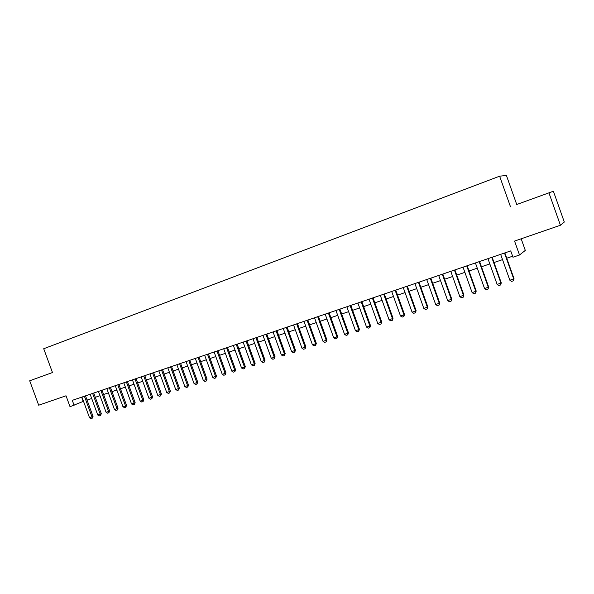 <?xml version="1.0" encoding="UTF-8"?>
<svg xmlns="http://www.w3.org/2000/svg" width="594" height="594" viewBox="0 0 594 594"><rect width="100%" height="100%" fill="white"/><g stroke="black" fill="none" stroke-linecap="round" stroke-linejoin="round"><path stroke-width="0.89" d="M29.7 380.784L52.465 372.542L29.7 380.784L38.692 405.212L66.023 395.79L70.033 406.712L83.494 401.292M533.167 198.567L542.04 195.352L533.167 198.567M516.735 204.507L553.385 191.238L516.735 204.507L506.407 175.423L499.621 176.195L43.718 348.73L52.465 372.542M553.385 191.238L564.3 222.03L560.424 225.252L514.56 241.075L519.52 255.004L525.304 250.401L521.176 238.795M548.938 192.857L560.424 225.252M519.52 255.004L512.971 257.217L510.729 250.906L72.282 400.356L74.109 405.338M510.491 206.779L499.621 176.195M87.058 400.089L91.706 398.515M95.285 397.304L100 395.708M103.594 394.498L108.383 392.879M111.984 391.661L116.84 390.02M120.463 388.795L125.386 387.132M129.017 385.9L134.014 384.214M137.667 382.981L142.738 381.266M146.399 380.026L151.544 378.289M155.22 377.049L160.439 375.282M164.13 374.034L169.431 372.245M173.136 370.99L178.512 369.171M182.232 367.916L187.682 366.067M191.417 364.805L196.956 362.934M200.705 361.672L206.326 359.771M210.09 358.501L215.793 356.571M219.572 355.294L225.356 353.333M229.15 352.056L235.031 350.066M238.84 348.782L244.802 346.762M248.626 345.47L254.678 343.421M258.516 342.129L264.664 340.05M268.518 338.743L274.762 336.635M278.631 335.328L284.964 333.189M288.847 331.875L295.285 329.7M299.183 328.378L305.71 326.173M309.63 324.851L316.26 322.609M320.196 321.28L326.923 319M330.873 317.671L337.711 315.355M341.676 314.018L348.619 311.672M352.598 310.32L359.645 307.944M363.647 306.593L370.805 304.173M374.821 302.814L382.091 300.356M386.122 298.99L393.51 296.495M397.557 295.129L405.056 292.59M409.125 291.216L416.743 288.639M420.827 287.258L428.564 284.645M432.662 283.256L440.533 280.598M444.646 279.21L452.635 276.507M456.771 275.111L464.887 272.364M469.037 270.961L477.286 268.176M481.452 266.765L489.835 263.936M494.022 262.518L502.539 259.637M506.741 258.219L512.622 256.229M81.63 397.171L83.182 401.396M504.484 253.029L513.721 278.972L514.025 278.683L513.461 280.776L511.531 281.408L509.867 280.227L500.645 254.336M504.848 252.91L514.025 278.683M509.867 280.227L513.721 278.972L513.461 280.776M491.75 257.373L500.935 283.152L501.269 282.855L500.69 284.942L498.789 285.566L497.126 284.392L487.956 258.665M492.136 257.239L501.269 282.855M497.126 284.392L500.935 283.152L500.69 284.942M479.165 261.664L488.298 287.281L488.662 286.976L488.075 289.055L486.196 289.672L484.541 288.513L475.415 262.942M479.581 261.523L488.662 286.976M484.541 288.513L488.298 287.281L488.075 289.055M466.728 265.904L475.816 291.364L476.21 291.053L475.616 293.124L473.76 293.726L472.104 292.582L463.03 267.166M467.174 265.748L476.21 291.053M472.104 292.582L475.816 291.364L475.616 293.124M454.44 270.092L463.483 295.396L463.899 295.077L463.305 297.141L461.471 297.735L459.815 296.599L450.787 271.339M454.915 269.928L463.899 295.077M459.815 296.599L463.483 295.396L463.305 297.141M442.307 274.228L451.299 299.383L451.744 299.057L451.136 301.106L449.324 301.7L447.676 300.571L438.691 275.46M442.805 274.057L451.744 299.057M447.676 300.571L451.299 299.383L451.136 301.106M430.308 278.319L439.256 303.319L439.723 302.985L439.115 305.034L437.325 305.613L435.669 304.492L426.737 279.536M430.836 278.141L439.723 302.985M435.669 304.492L439.256 303.319L439.115 305.034M418.451 282.358L427.361 307.217L427.851 306.868L427.227 308.91L425.46 309.481L423.812 308.375L414.924 283.561M419 282.172L427.851 306.868M423.812 308.375L427.361 307.217L427.227 308.91M406.734 286.353L415.592 311.063L416.112 310.714L415.488 312.741L413.736 313.313L412.095 312.206L403.244 287.541M407.306 286.159L416.112 310.714M412.095 312.206L415.592 311.063L415.488 312.741M395.151 290.303L403.972 314.865L404.514 314.508L403.875 316.528L402.145 317.092L400.505 315.993L391.706 291.476M395.752 290.095L404.514 314.508M400.505 315.993L403.972 314.865L403.875 316.528M383.709 294.201L392.478 318.622L393.042 318.258L392.404 320.27L390.696 320.827L389.055 319.743L380.301 295.367M384.325 293.993L393.042 318.258M389.055 319.743L392.478 318.622L392.404 320.27M372.393 298.062L381.118 322.334L381.704 321.963L381.058 323.968L379.373 324.517L377.732 323.44L369.023 299.205M373.032 297.839L381.704 321.963M377.732 323.44L381.118 322.334L381.058 323.968M361.204 301.871L369.884 326.009L370.5 325.631L369.847 327.628L368.176 328.17L366.543 327.101L357.87 303.007M361.865 301.648L370.5 325.631M366.543 327.101L369.884 326.009L369.847 327.628M350.141 305.643L358.783 329.64L359.415 329.262L358.761 331.244L357.105 331.786L355.479 330.724L346.851 306.764M350.831 305.405L359.415 329.262M355.479 330.724L358.783 329.64L358.761 331.244M339.211 309.37L347.809 333.234L348.455 332.84L347.794 334.823L346.161 335.358L344.535 334.303L335.952 310.476M339.917 309.132L348.455 332.84M344.535 334.303L347.809 333.234L347.794 334.823M328.393 313.053L336.954 336.783L337.622 336.39L336.954 338.357L335.343 338.884L333.717 337.838L325.178 314.152M329.121 312.808L337.622 336.39M333.717 337.838L336.954 336.783L336.954 338.357M317.701 316.699L326.217 340.295L326.908 339.894L326.232 341.854L324.636 342.374L323.017 341.335L314.516 317.783M318.451 316.446L326.908 339.894M323.017 341.335L326.217 340.295L326.232 341.854M307.128 320.307L315.6 343.763L316.312 343.362L315.637 345.314L314.055 345.827L312.437 344.795L303.98 321.376M307.892 320.047L316.312 343.362M312.437 344.795L315.6 343.763L315.637 345.314M296.673 323.871L305.101 347.2L305.836 346.785L305.153 348.73L303.586 349.242L301.975 348.218L293.555 324.933M297.453 323.604L305.836 346.785M301.975 348.218L305.101 347.2L305.153 348.73M286.33 327.398L294.721 350.594L295.47 350.178L294.78 352.116L293.236 352.621L291.624 351.603L283.249 328.445M287.132 327.123L295.47 350.178M291.624 351.603L294.721 350.594L294.78 352.116M276.099 330.88L284.452 353.95L285.217 353.534L284.526 355.464L282.996 355.962L281.393 354.952L273.054 331.92M276.923 330.606L285.217 353.534M281.393 354.952L284.452 353.95L284.526 355.464M265.978 334.333L274.294 357.276L275.074 356.846L274.376 358.769L272.869 359.266L271.265 358.264L262.964 335.358M266.817 334.043L275.074 356.846M271.265 358.264L274.294 357.276L274.376 358.769M255.969 337.741L264.241 360.558L265.043 360.127L264.345 362.043L262.845 362.533L261.249 361.538L252.992 338.758M256.823 337.451L265.043 360.127M261.249 361.538L264.241 360.558L264.345 362.043M246.072 341.119L254.299 363.81L255.123 363.38L254.418 365.288L252.933 365.77L251.336 364.783L243.117 342.122M246.941 340.822L255.123 363.38M251.336 364.783L254.299 363.81L254.418 365.288M236.271 344.461L244.468 367.025L245.3 366.587L244.594 368.488L243.124 368.971L241.535 367.983L233.353 345.456M237.162 344.156L245.3 366.587M241.535 367.983L244.468 367.025L244.594 368.488M226.581 347.765L234.734 370.211L235.588 369.765L234.875 371.658L233.42 372.134L231.838 371.161L223.693 348.745M227.48 347.453L235.588 369.765M231.838 371.161L234.734 370.211L234.875 371.658M216.988 351.032L225.104 373.359L225.972 372.913L225.252 374.799L223.819 375.267L222.238 374.294L214.13 352.004M217.909 350.72L225.972 372.913M222.238 374.294L225.104 373.359L225.252 374.799M207.499 354.269L215.577 376.477L216.461 376.024L215.741 377.903L214.323 378.363L212.741 377.405L204.67 355.227M208.435 353.95L216.461 376.024M212.741 377.405L215.577 376.477L215.741 377.903M198.106 357.469L206.148 379.559L207.054 379.106L206.326 380.977L204.923 381.43L203.341 380.479L195.315 358.42M199.057 357.143L207.054 379.106M203.341 380.479L206.148 379.559L206.326 380.977M188.818 360.632L196.822 382.61L197.735 382.15L197.008 384.014L195.619 384.466L194.038 383.516L186.048 361.575M189.783 360.306L197.735 382.15M194.038 383.516L196.822 382.61L197.008 384.014M179.618 363.773L187.585 385.632L188.513 385.164L187.786 387.021L186.405 387.474L184.838 386.531L176.878 364.701M180.598 363.439L188.513 385.164M184.838 386.531L187.585 385.632L187.786 387.021M170.515 366.869L178.452 388.617L179.388 388.149L178.653 389.998L177.294 390.444L175.727 389.508L167.805 367.797M171.51 366.535L179.388 388.149M175.727 389.508L178.452 388.617L178.653 389.998M161.509 369.943L169.401 391.58L170.359 391.104L169.617 392.946L168.273 393.384L166.706 392.456L158.828 370.856M162.511 369.602L170.359 391.104M166.706 392.456L169.401 391.58L169.617 392.946M152.591 372.98L160.454 394.505L161.42 394.03L160.677 395.864L159.341 396.302L157.781 395.374L149.933 373.886M153.608 372.638L161.42 394.03M157.781 395.374L160.454 394.505L160.677 395.864M143.763 375.995L151.589 397.401L152.569 396.926L151.826 398.752L150.505 399.183L148.946 398.27L141.134 376.886M144.795 375.638L152.569 396.926M148.946 398.27L151.589 397.401L151.826 398.752M135.031 378.972L142.82 400.274L143.815 399.792L143.065 401.611L141.758 402.034L140.199 401.128L132.425 379.856M136.071 378.616L143.815 399.792M140.199 401.128L142.82 400.274L143.065 401.611M126.381 381.92L134.133 403.111L135.142 402.628L134.385 404.44L133.093 404.863L131.541 403.957L123.797 382.796M127.428 381.556L135.142 402.628M131.541 403.957L134.133 403.111L134.385 404.44M117.812 384.838L125.534 405.925L126.552 405.435L125.794 407.246L124.517 407.662L122.973 406.764L115.258 385.706M118.882 384.474L126.552 405.435M122.973 406.764L125.534 405.925L125.794 407.246M109.333 387.726L117.018 408.709L118.05 408.219L117.293 410.016L116.023 410.432L114.486 409.541L106.809 388.587M110.41 387.362L118.05 408.219M114.486 409.541L117.018 408.709L117.293 410.016M100.943 390.592L108.591 411.464L109.638 410.974L108.873 412.763L107.618 413.172L106.081 412.288L98.441 391.446M102.027 390.221L109.638 410.974M106.081 412.288L108.591 411.464L108.873 412.763M92.627 393.421L100.245 414.196L101.299 413.699L100.535 415.481L99.295 415.889L97.758 415.006L90.147 394.268M93.726 393.05L101.299 413.699M97.758 415.006L100.245 414.196L100.535 415.481M84.4 396.228L91.981 416.899L93.043 416.401L92.278 418.176L91.053 418.577L89.516 417.701L81.942 397.067M85.506 395.849L93.043 416.401M89.516 417.701L91.981 416.899L92.278 418.176"/></g></svg>
